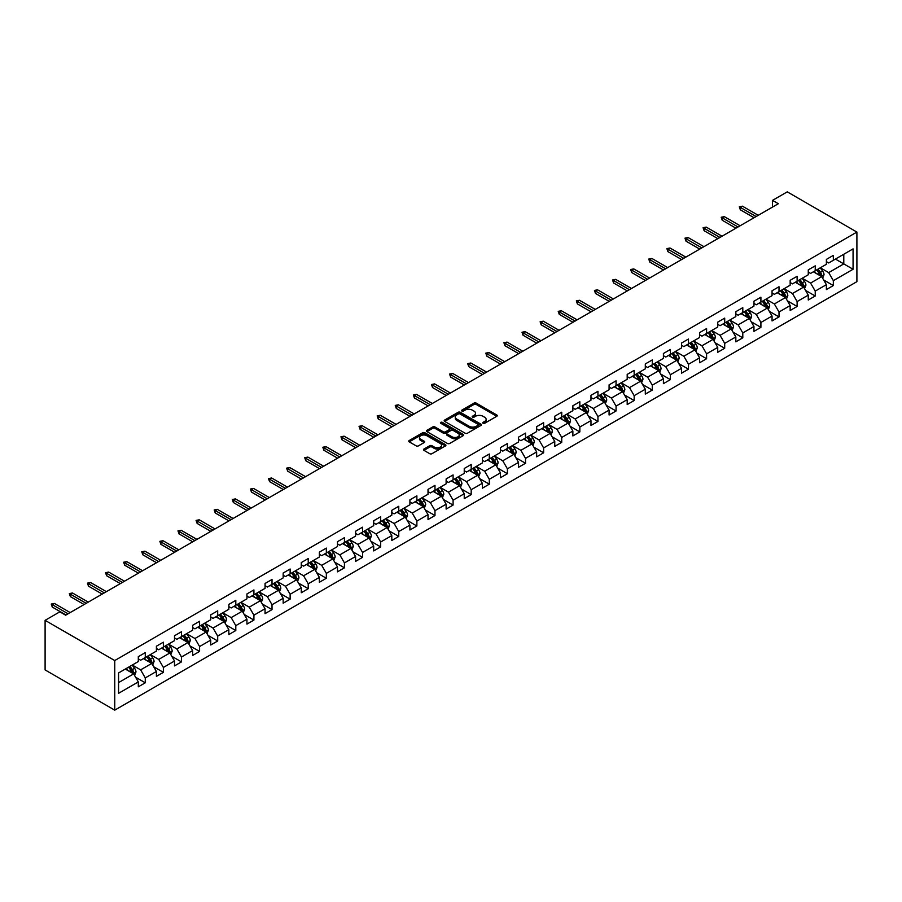 <?xml version="1.0" encoding="UTF-8"?>
<svg xmlns="http://www.w3.org/2000/svg" width="902" height="902" viewBox="0 0 902 902"><rect width="100%" height="100%" fill="white"/><g stroke="black" fill="none" stroke-linecap="round" stroke-linejoin="round"><path stroke-width="1.35" d="M483.066 423.275A1.127 0.654 0 0 0 484.667 423.275L496.765 416.284A1.612 0.936 0 0 0 497.239 415.63A1.612 0.936 0 0 0 496.765 414.976L476.256 403.126A1.612 0.936 0 0 0 473.978 403.126L461.88 410.117A1.127 0.654 0 0 0 463.47 411.041L465.037 410.139A5.153 2.977 0 0 1 472.332 410.139L474.035 411.12A5.153 2.977 0 0 1 475.546 413.229A5.153 2.977 0 0 1 474.035 415.337L472.468 416.239A1.127 0.654 0 0 0 474.069 417.164L475.636 416.25A5.153 2.977 0 0 1 482.931 416.25L484.633 417.243A5.153 2.977 0 0 1 486.144 419.351A5.153 2.977 0 0 1 484.633 421.448L483.066 422.35A1.127 0.654 0 0 0 483.066 423.275L483.066 422.35M423.963 449.049A1.612 0.936 0 0 0 423.489 449.703A1.612 0.936 0 0 0 423.963 450.357L429.724 453.683A1.612 0.936 0 0 0 432.002 453.683L445.441 445.915A1.612 0.936 0 0 0 445.915 445.261A1.612 0.936 0 0 0 445.441 444.607L424.932 432.768A1.612 0.936 0 0 0 422.655 432.768L409.215 440.526A1.612 0.936 0 0 0 408.741 441.179A1.612 0.936 0 0 0 409.215 441.845L416.16 445.859A1.612 0.936 0 0 0 418.438 445.859L424.199 442.532A1.612 0.936 0 0 0 424.662 441.879A1.612 0.936 0 0 0 424.199 441.213L420.749 439.229A4.307 2.492 0 0 1 419.486 437.47A4.307 2.492 0 0 1 422.147 435.17A4.307 2.492 0 0 1 426.838 435.711L440.345 443.502A4.307 2.492 0 0 1 441.608 445.261A4.307 2.492 0 0 1 438.947 447.561A4.307 2.492 0 0 1 434.245 447.02L432.002 445.723A1.612 0.936 0 0 0 429.724 445.723L423.963 449.049L423.963 450.357M856.9 232.073L787.254 191.855L772.518 200.368L778.325 203.717L65.643 615.187L59.836 611.827L45.1 620.339L114.746 660.546L856.9 232.073L856.9 281.661L114.746 710.145L114.746 660.546M465.15 433.219A1.612 0.936 0 0 0 467.428 433.219L480.879 425.462A1.612 0.936 0 0 0 481.352 424.808A1.612 0.936 0 0 0 480.879 424.143L460.37 412.304A1.612 0.936 0 0 0 458.092 412.304L444.641 420.073A1.612 0.936 0 0 0 444.167 420.727A1.612 0.936 0 0 0 444.641 421.381L465.15 433.219M441.168 423.523A1.127 0.654 0 0 1 442.307 423.681L442.307 422.339L463.154 434.381A1.612 0.936 0 0 1 463.628 435.035A1.612 0.936 0 0 1 463.154 435.689L449.715 443.457A1.612 0.936 0 0 1 447.437 443.457L426.928 431.618L432.678 428.315L432.678 426.973L426.928 430.299A1.612 0.936 0 0 0 426.454 430.953A1.612 0.936 0 0 0 426.928 431.618L426.928 430.299M432.678 428.315A1.612 0.936 0 0 1 434.956 428.315L434.956 426.973A1.612 0.936 0 0 0 432.678 426.973M434.956 426.973L443.277 431.776A1.612 0.936 0 0 0 445.554 431.776L449.376 429.577A1.612 0.936 0 0 0 449.85 428.912A1.612 0.936 0 0 0 449.376 428.258L440.717 423.263A1.127 0.654 0 0 1 442.307 422.339M135.582 677.199L145.267 682.803L145.267 677.909L156.407 671.471L156.407 676.365L163.375 672.34L163.375 667.457L174.514 661.019L174.514 665.913L181.482 661.888L181.482 656.994L192.622 650.567L192.622 655.461L199.59 651.436L199.59 646.542L210.73 640.116L210.73 644.998L217.698 640.984L217.698 636.09L228.837 629.652L228.837 634.546L235.805 630.532L235.805 625.638L246.945 619.2L246.945 624.094L253.913 620.069L253.913 615.187L265.053 608.749L265.053 613.642L272.021 609.617L272.021 604.723L283.16 598.297L283.16 603.19L290.128 599.165L290.128 594.271L301.268 587.845L301.268 592.738L308.236 588.713L308.236 583.819L319.376 577.381L319.376 582.275L326.344 578.261L326.344 573.368L337.483 566.93L337.483 571.823L344.451 567.809L344.451 562.916L355.591 556.478L355.591 561.371L362.559 557.346L362.559 552.452L373.699 546.026L373.699 550.919L380.667 546.894L380.667 542.001L391.806 535.574L391.806 540.467L398.763 536.442L398.763 531.549L409.914 525.122L409.914 530.004L416.871 525.99L416.871 521.097L428.022 514.659L428.022 519.552L434.978 515.538L434.978 510.645L446.129 504.207L446.129 509.1L453.086 505.075L453.086 500.193L464.237 493.755L464.237 498.648L471.194 494.623L471.194 489.73L482.344 483.303L482.344 488.196L489.301 484.171L489.301 479.278L500.441 472.851L500.441 477.733L507.409 473.719L507.409 468.826L518.549 462.388L518.549 467.281L525.516 463.267L525.516 458.374L536.656 451.936L536.656 456.829L543.624 452.804L543.624 447.922L554.764 441.484L554.764 446.377L561.732 442.352L561.732 437.459L572.871 431.032L572.871 435.925L579.839 431.9L579.839 427.007L590.979 420.58L590.979 425.473L597.947 421.448L597.947 416.555L609.087 410.117L609.087 415.01L616.055 410.996L616.055 406.103L627.194 399.665L627.194 404.558L634.162 400.544L634.162 395.651L645.302 389.213L645.302 394.106L652.27 390.081L652.27 385.188L663.41 378.761L663.41 383.654L670.378 379.629L670.378 374.736L681.517 368.309L681.517 373.202L688.485 369.177L688.485 364.284L699.625 357.857L699.625 362.739L706.593 358.725L706.593 353.832L717.733 347.394L717.733 352.287L724.701 348.273L724.701 343.38L735.84 336.942L735.84 341.835L742.797 337.81L742.797 332.928L753.948 326.49L753.948 331.384L760.905 327.358L760.905 322.465L772.056 316.038L772.056 320.932L779.012 316.906L779.012 312.013L790.163 305.586L790.163 310.48L797.12 306.454L797.12 301.561L808.271 295.123L808.271 300.016L815.228 296.003L815.228 291.109L826.379 284.671L826.379 289.565L833.335 285.551L833.335 280.657L853.067 269.258L853.067 248.884L843.787 254.251L843.787 263.903L853.067 269.258M145.267 682.803L138.31 686.817L138.31 681.923L118.568 693.322L118.568 672.948L138.31 661.549L138.31 656.667L145.267 652.642L145.267 657.535L156.407 651.097L156.407 646.204L163.375 642.19L163.375 647.084L174.514 640.645L174.514 635.752L181.482 631.738L181.482 636.62L192.622 630.194L192.622 625.3L199.59 621.275L199.59 626.168L210.73 619.742L210.73 614.848L217.698 610.823L217.698 615.716L228.837 609.29L228.837 604.396L235.805 600.371L235.805 605.265L246.945 598.827L246.945 593.933L253.913 589.919L253.913 594.813L265.053 588.375L265.053 583.481L272.021 579.467L272.021 584.361L283.16 577.923L283.16 573.029L290.128 569.004L290.128 573.897L301.268 567.471L301.268 562.577L308.236 558.552L308.236 563.446L319.376 557.019L319.376 552.125L326.344 548.1L326.344 552.994L337.483 546.556L337.483 541.674L344.451 537.648L344.451 542.542L355.591 536.104L355.591 531.21L362.559 527.196L362.559 532.09L373.699 525.652L373.699 520.758L380.667 516.745L380.667 521.627L391.806 515.2L391.806 510.307L398.763 506.281L398.763 511.175L409.914 504.748L409.914 499.855L416.871 495.829L416.871 500.723L428.022 494.285L428.022 489.403L434.978 485.377L434.978 490.271L446.129 483.833L446.129 478.939L453.086 474.926L453.086 479.819L464.237 473.381L464.237 468.488L471.194 464.474L471.194 469.367L482.344 462.929L482.344 458.036L489.301 454.01L489.301 458.904L500.441 452.477L500.441 447.584L507.409 443.558L507.409 448.452L518.549 442.025L518.549 437.132L525.516 433.107L525.516 438L536.656 431.562L536.656 426.669L543.624 422.655L543.624 427.548L554.764 421.11L554.764 416.217L561.732 412.203L561.732 417.096L572.871 410.658L572.871 405.765L579.839 401.751L579.839 406.633L590.979 400.206L590.979 395.313L597.947 391.288L597.947 396.181L609.087 389.754L609.087 384.861L616.055 380.836L616.055 385.729L627.194 379.291L627.194 374.409L634.162 370.384L634.162 375.277L645.302 368.839L645.302 363.946L652.27 359.932L652.27 364.825L663.41 358.387L663.41 353.494L670.378 349.48L670.378 354.362L681.517 347.935L681.517 343.042L688.485 339.017L688.485 343.91L699.625 337.483L699.625 332.59L706.593 328.565L706.593 333.458L717.733 327.031L717.733 322.138L724.701 318.113L724.701 323.006L735.84 316.568L735.84 311.675L742.797 307.661L742.797 312.554L753.948 306.116L753.948 301.223L760.905 297.209L760.905 302.102L772.056 295.664L772.056 290.771L779.012 286.746L779.012 291.639L790.163 285.212L790.163 280.319L797.12 276.294L797.12 281.187L808.271 274.76L808.271 269.867L815.228 265.842L815.228 270.735L826.379 264.297L826.379 259.415L833.335 255.39L833.335 260.283L853.067 248.884M143.407 658.607L151.773 663.432L140.622 669.859L132.267 665.045M138.31 658.877L140.622 660.219L145.267 657.535M140.622 669.859L145.267 677.909M151.773 663.432L156.407 671.471M161.514 648.155L169.88 652.98L158.729 659.407L150.375 654.581M156.407 648.425L158.729 649.756L163.375 647.084M158.729 659.407L163.375 667.457M169.88 652.98L174.514 661.019M179.622 637.703L187.988 642.528L176.837 648.955L168.482 644.129M174.514 637.962L176.837 639.304L181.482 636.62M176.837 648.955L181.482 656.994M187.988 642.528L192.622 650.567M197.73 627.24L206.096 632.065L194.945 638.503L186.59 633.678M192.622 627.51L194.945 628.852L199.59 626.168M194.945 638.503L199.59 646.542M206.096 632.065L210.73 640.116M215.837 616.788L224.192 621.613L213.052 628.051L204.698 623.226M210.73 617.058L213.052 618.4L217.698 615.716M213.052 628.051L217.698 636.09M224.192 621.613L228.837 629.652M233.945 606.336L242.3 611.161L231.16 617.599L222.805 612.774M228.837 606.606L231.16 607.948L235.805 605.265M231.16 617.599L235.805 625.638M242.3 611.161L246.945 619.2M252.053 595.884L260.407 600.709L249.268 607.136L240.913 602.311M246.945 596.154L249.268 597.485L253.913 594.813M249.268 607.136L253.913 615.187M260.407 600.709L265.053 608.749M270.16 585.432L278.515 590.258L267.375 596.684L259.021 591.859M265.053 585.691L267.375 587.033L272.021 584.361M267.375 596.684L272.021 604.723M278.515 590.258L283.16 598.297M288.268 574.969L296.623 579.794L285.483 586.232L277.128 581.407M283.16 575.239L285.483 576.581L290.128 573.897M285.483 586.232L290.128 594.271M296.623 579.794L301.268 587.845M306.376 564.517L314.73 569.342L303.591 575.78L295.236 570.955M301.268 564.787L303.591 566.129L308.236 563.446M303.591 575.78L308.236 583.819M314.73 569.342L319.376 577.381M324.483 554.065L332.838 558.89L321.698 565.328L313.344 560.503M319.376 554.335L321.698 555.677L326.344 552.994M321.698 565.328L326.344 573.368M332.838 558.89L337.483 566.93M342.591 543.613L350.946 548.439L339.806 554.865L331.451 550.04M337.483 543.883L339.806 545.225L344.451 542.542M339.806 554.865L344.451 562.916M350.946 548.439L355.591 556.478M360.699 533.161L369.053 537.987L357.914 544.413L349.559 539.588M355.591 533.42L357.914 534.762L362.559 532.09M357.914 544.413L362.559 552.452M369.053 537.987L373.699 546.026M378.806 522.709L387.161 527.523L376.021 533.961L367.666 529.136M373.699 522.968L376.021 524.31L380.667 521.627M376.021 533.961L380.667 542.001M387.161 527.523L391.806 535.574M396.914 512.246L405.269 517.072L394.129 523.51L385.763 518.684M391.806 512.516L394.129 513.858L398.763 511.175M394.129 523.51L398.763 531.549M405.269 517.072L409.914 525.122M415.021 501.794L423.376 506.62L412.237 513.058L403.87 508.232M409.914 502.064L412.237 503.406L416.871 500.723M412.237 513.058L416.871 521.097M423.376 506.62L428.022 514.659M433.129 491.342L441.484 496.168L430.344 502.594L421.978 497.78M428.022 491.613L430.344 492.954L434.978 490.271M430.344 502.594L434.978 510.645M441.484 496.168L446.129 504.207M451.237 480.89L459.592 485.716L448.452 492.142L440.086 487.317M446.129 481.161L448.452 482.491L453.086 479.819M448.452 492.142L453.086 500.193M459.592 485.716L464.237 493.755M469.344 470.438L477.699 475.264L466.548 481.691L458.193 476.865M464.237 470.697L466.548 472.039L471.194 469.367M466.548 481.691L471.194 489.73M477.699 475.264L482.344 483.303M487.441 459.975L495.807 464.801L484.656 471.239L476.301 466.413M482.344 460.245L484.656 461.587L489.301 458.904M484.656 471.239L489.301 479.278M495.807 464.801L500.441 472.851M505.548 449.523L513.914 454.349L502.764 460.787L494.409 455.961M500.441 449.794L502.764 451.135L507.409 448.452M502.764 460.787L507.409 468.826M513.914 454.349L518.549 462.388M523.656 439.071L532.022 443.897L520.871 450.335L512.516 445.509M518.549 439.342L520.871 440.683L525.516 438M520.871 450.335L525.516 458.374M532.022 443.897L536.656 451.936M541.764 428.619L550.13 433.445L538.979 439.872L530.624 435.046M536.656 428.89L538.979 430.231L543.624 427.548M538.979 439.872L543.624 447.922M550.13 433.445L554.764 441.484M559.871 418.167L568.226 422.993L557.086 429.42L548.732 424.594M554.764 418.427L557.086 419.768L561.732 417.096M557.086 429.42L561.732 437.459M568.226 422.993L572.871 431.032M577.979 407.704L586.334 412.53L575.194 418.968L566.839 414.142M572.871 407.975L575.194 409.316L579.839 406.633M575.194 418.968L579.839 427.007M586.334 412.53L590.979 420.58M596.087 397.252L604.441 402.078L593.302 408.516L584.947 403.69M590.979 397.523L593.302 398.864L597.947 396.181M593.302 408.516L597.947 416.555M604.441 402.078L609.087 410.117M614.194 386.8L622.549 391.626L611.409 398.064L603.055 393.238M609.087 387.071L611.409 388.412L616.055 385.729M611.409 398.064L616.055 406.103M622.549 391.626L627.194 399.665M632.302 376.348L640.657 381.174L629.517 387.601L621.162 382.786M627.194 376.619L629.517 377.961L634.162 375.277M629.517 387.601L634.162 395.651M640.657 381.174L645.302 389.213M650.41 365.896L658.764 370.722L647.625 377.149L639.27 372.323M645.302 366.167L647.625 367.497L652.27 364.825M647.625 377.149L652.27 385.188M658.764 370.722L663.41 378.761M668.517 355.444L676.872 360.27L665.732 366.697L657.378 361.871M663.41 355.704L665.732 357.045L670.378 354.362M665.732 366.697L670.378 374.736M676.872 360.27L681.517 368.309M686.625 344.981L694.98 349.807L683.84 356.245L675.485 351.419M681.517 345.252L683.84 346.593L688.485 343.91M683.84 356.245L688.485 364.284M694.98 349.807L699.625 357.857M704.733 334.529L713.087 339.355L701.948 345.793L693.593 340.967M699.625 334.8L701.948 336.142L706.593 333.458M701.948 345.793L706.593 353.832M713.087 339.355L717.733 347.394M722.84 324.077L731.195 328.903L720.055 335.341L711.701 330.515M717.733 324.348L720.055 325.69L724.701 323.006M720.055 335.341L724.701 343.38M731.195 328.903L735.84 336.942M740.948 313.625L749.303 318.451L738.163 324.878L729.797 320.052M735.84 313.896L738.163 315.226L742.797 312.554M738.163 324.878L742.797 332.928M749.303 318.451L753.948 326.49M759.056 303.173L767.41 307.999L756.271 314.426L747.905 309.6M753.948 303.433L756.271 304.775L760.905 302.102M756.271 314.426L760.905 322.465M767.41 307.999L772.056 316.038M777.163 292.71L785.518 297.536L774.378 303.974L766.012 299.148M772.056 292.981L774.378 294.323L779.012 291.639M774.378 303.974L779.012 312.013M785.518 297.536L790.163 305.586M795.271 282.258L803.626 287.084L792.486 293.522L784.12 288.696M790.163 282.529L792.486 283.871L797.12 281.187M792.486 293.522L797.12 301.561M803.626 287.084L808.271 295.123M813.378 271.806L821.733 276.632L810.582 283.07L802.228 278.244M808.271 272.077L810.582 273.419L815.228 270.735M810.582 283.07L815.228 291.109M821.733 276.632L826.379 284.671M835.421 259.077L843.787 263.903L828.69 272.607L820.335 267.781M826.379 261.625L828.69 262.967L833.335 260.283M828.69 272.607L833.335 280.657M45.1 620.339L45.1 669.927L114.746 710.145M772.518 200.368L772.518 207.077M118.568 682.6L133.665 673.884L125.31 669.058M133.665 673.884L138.31 681.923M823.65 279.947L833.335 285.551M805.542 290.399L815.228 296.003M787.435 300.862L797.12 306.454M769.327 311.314L779.012 316.906M751.219 321.766L760.905 327.358M733.112 332.218L742.797 337.81M715.004 342.67L724.701 348.273M696.896 353.133L706.593 358.725M678.789 363.585L688.485 369.177M660.681 374.037L670.378 379.629M642.574 384.489L652.27 390.081M624.466 394.941L634.162 400.544M606.358 405.393L616.055 410.996M588.251 415.856L597.947 421.448M570.143 426.308L579.839 431.9M552.035 436.76L561.732 442.352M533.928 447.212L543.624 452.804M515.831 457.664L525.516 463.267M497.724 468.127L507.409 473.719M479.616 478.579L489.301 484.171M461.508 489.031L471.194 494.623M443.401 499.482L453.086 505.075M425.293 509.934L434.978 515.538M407.185 520.398L416.871 525.99M389.078 530.85L398.763 536.442M370.97 541.301L380.667 546.894M352.862 551.753L362.559 557.346M334.755 562.205L344.451 567.809M316.647 572.657L326.344 578.261M298.539 583.12L308.236 588.713M280.432 593.572L290.128 599.165M262.324 604.024L272.021 609.617M244.216 614.476L253.913 620.069M226.109 624.928L235.805 630.532M208.001 635.391L217.698 640.984M189.894 645.843L199.59 651.436M171.786 656.295L181.482 661.888M153.69 666.747L163.375 672.34M483.517 423.433L484.633 422.79A5.153 2.977 0 0 0 486.144 420.682L486.144 419.351M475.546 413.229L475.546 414.57A5.153 2.977 0 0 1 474.035 416.679L472.919 417.322M496.743 416.296L476.256 404.468A1.612 0.936 0 0 0 473.978 404.468L462.331 411.199M480.879 424.143L480.879 425.462L460.37 413.646A1.612 0.936 0 0 0 458.092 413.646L444.663 421.392M478.026 425.27A1.127 0.654 0 0 0 478.026 424.346L460.02 413.95A1.127 0.654 0 0 0 458.43 413.95L456.784 414.909A5.153 2.977 0 0 0 455.273 417.006A5.153 2.977 0 0 0 456.784 419.114L469.085 426.218A5.153 2.977 0 0 0 476.38 426.218L478.026 425.27L478.026 426.601A1.127 0.654 0 0 0 478.353 426.15L478.353 424.808M455.273 417.006L455.273 418.348A5.153 2.977 0 0 0 456.784 420.456L456.784 419.114M478.026 426.601L476.38 427.559A5.153 2.977 0 0 1 469.085 427.559L456.784 420.456M434.956 428.315L443.277 433.118A1.612 0.936 0 0 0 445.554 433.118L449.376 430.919A1.612 0.936 0 0 0 449.85 430.254L449.85 428.912M442.307 423.681L463.132 435.7M451.913 436.76A4.307 2.492 0 0 0 456.604 437.301A4.307 2.492 0 0 0 459.265 435.001A4.307 2.492 0 0 0 458.002 433.242L453.244 430.491A1.612 0.936 0 0 0 450.966 430.491L447.155 432.701A1.612 0.936 0 0 0 446.682 433.355A1.612 0.936 0 0 0 447.155 434.009L451.913 436.76L451.913 438.101A4.307 2.492 0 0 0 456.604 438.643A4.307 2.492 0 0 0 459.265 436.342L459.265 435.001M446.682 433.355L446.682 434.696A1.612 0.936 0 0 0 447.155 435.35L447.155 434.009M451.913 438.101L447.155 435.35M441.608 445.261L441.608 446.603A4.307 2.492 0 0 1 438.947 448.903A4.307 2.492 0 0 1 434.245 448.362L432.002 447.065A1.612 0.936 0 0 0 429.724 447.065L423.985 450.369M419.486 437.47L419.486 438.812A4.307 2.492 0 0 0 420.749 440.571L420.749 439.229M424.177 442.544L420.749 440.571M445.441 444.607L445.441 445.915L424.932 434.11A1.612 0.936 0 0 0 422.655 434.11L409.237 441.856L409.215 440.526M822.647 278.222L824.033 274.738A4.352 2.514 -120 0 0 822.635 271.04L820.245 267.838M816.073 273.362L814.438 271.186M816.648 269.912L819.039 273.114A4.352 2.514 60 0 1 820.29 275.73L821.677 274.93A4.352 2.514 -120 0 0 820.437 272.314L818.035 269.112M816.953 269.743L819.602 273.295A2.221 1.274 60 0 1 820.008 273.96L821.677 274.93M756.147 216.525L740.339 207.392L740.339 209.805L739.302 206.795L740.339 207.392L742.436 206.186L758.244 215.319M740.339 209.805L754.061 217.732M739.302 206.795L742.436 206.186M804.539 288.674L805.926 285.201A4.352 2.514 -120 0 0 804.528 281.492L802.137 278.29M797.966 283.814L796.331 281.649M798.541 280.375L800.931 283.566A4.352 2.514 60 0 1 802.182 286.182L803.569 285.382A4.352 2.514 -120 0 0 802.329 282.766L799.927 279.564M798.845 280.195L801.495 283.747A2.221 1.274 60 0 1 801.901 284.423L803.569 285.382M786.431 299.126L787.818 295.653A4.352 2.514 -120 0 0 786.431 291.944L784.03 288.753M779.858 294.266L778.223 292.101M780.433 290.827L782.823 294.018A4.352 2.514 60 0 1 784.075 296.645L785.462 295.833A4.352 2.514 -120 0 0 784.221 293.218L781.82 290.027M780.737 290.647L783.398 294.199A2.221 1.274 60 0 1 783.793 294.875L785.462 295.833M738.039 226.977L722.231 217.844L722.231 220.257L721.194 217.247L722.231 217.844L724.329 216.638L740.136 225.771M722.231 220.257L735.953 228.183M721.194 217.247L724.329 216.638M719.931 237.429L704.124 228.307L704.124 230.72L703.086 227.699L704.124 228.307L706.221 227.101L722.028 236.223M704.124 230.72L717.845 238.635M703.086 227.699L706.221 227.101M768.324 309.578L769.71 306.105A4.352 2.514 -120 0 0 768.324 302.395L765.922 299.205M761.75 304.729L760.115 302.553M762.325 301.279L764.716 304.481A4.352 2.514 60 0 1 765.967 307.097L767.354 306.285A4.352 2.514 -120 0 0 766.114 303.67L763.723 300.479M762.63 301.11L765.291 304.65A2.221 1.274 60 0 1 765.685 305.327L767.354 306.285M750.216 320.041L751.603 316.557A4.352 2.514 -120 0 0 750.216 312.859L747.814 309.657M743.643 315.181L742.008 313.005M744.218 311.731L746.619 314.933A4.352 2.514 60 0 1 747.859 317.549L749.246 316.749A4.352 2.514 -120 0 0 748.006 314.133L745.616 310.931M744.522 311.562L747.183 315.102A2.221 1.274 60 0 1 747.578 315.779L749.246 316.749M732.108 330.493L733.495 327.009A4.352 2.514 -120 0 0 732.108 323.311L729.707 320.109M725.535 325.633L723.9 323.457M726.11 322.183L728.512 325.385A4.352 2.514 60 0 1 729.752 328.001L731.15 327.2A4.352 2.514 -120 0 0 729.898 324.585L727.508 321.383M726.414 322.014L729.075 325.566A2.221 1.274 60 0 1 729.47 326.231L731.15 327.2M701.824 247.881L686.016 238.759L686.016 241.172L684.979 238.151L686.016 238.759L688.113 237.553L703.921 246.674M686.016 241.172L699.738 249.087M684.979 238.151L688.113 237.553M683.727 258.333L667.908 249.211L667.908 251.624L666.871 248.602L667.908 249.211L670.006 248.005L685.813 257.126M667.908 251.624L681.63 259.539M666.871 248.602L670.006 248.005M665.62 268.796L649.801 259.663L649.801 262.076L648.763 259.066L649.801 259.663L651.898 258.457L667.706 267.59M649.801 262.076L663.522 270.002M648.763 259.066L651.898 258.457M714.001 340.945L715.387 337.472A4.352 2.514 -120 0 0 714.001 333.763L711.599 330.56M707.427 336.085L705.804 333.92M708.002 332.646L710.404 335.837A4.352 2.514 60 0 1 711.644 338.453L713.042 337.652A4.352 2.514 -120 0 0 711.791 335.037L709.4 331.835M708.307 332.466L710.968 336.018A2.221 1.274 60 0 1 711.362 336.683L713.042 337.652M647.512 279.248L631.704 270.115L631.704 272.528L630.656 269.518L631.704 270.115L633.79 268.909L649.598 278.041M631.704 272.528L645.415 280.454M630.656 269.518L633.79 268.909M695.893 351.397L697.28 347.924A4.352 2.514 -120 0 0 695.893 344.214L693.491 341.024M689.32 346.537L687.696 344.372M689.895 343.098L692.296 346.289A4.352 2.514 60 0 1 693.537 348.905L694.935 348.104A4.352 2.514 -120 0 0 693.683 345.489L691.293 342.286M690.199 342.918L692.86 346.469A2.221 1.274 60 0 1 693.255 347.146L694.935 348.104M629.404 289.7L613.597 280.567L613.597 282.98L612.548 279.97L613.597 280.567L615.683 279.361L631.49 288.493M613.597 282.98L627.307 290.906M612.548 279.97L615.683 279.361M677.797 361.849L679.172 358.376A4.352 2.514 -120 0 0 677.785 354.666L675.384 351.476M671.212 357L669.588 354.824M671.787 353.55L674.189 356.752A4.352 2.514 60 0 1 675.429 359.368L676.827 358.556A4.352 2.514 -120 0 0 675.575 355.94L673.185 352.75M672.091 353.37L674.752 356.921A2.221 1.274 60 0 1 675.158 357.598L676.827 358.556M611.297 300.152L595.489 291.03L595.489 293.443L594.441 290.421L595.489 291.03L597.575 289.824L613.383 298.945M595.489 293.443L609.2 301.358M594.441 290.421L597.575 289.824M659.689 372.312L661.065 368.828A4.352 2.514 -120 0 0 659.678 365.13L657.276 361.928M653.104 367.452L651.481 365.276M653.679 364.002L656.081 367.204A4.352 2.514 60 0 1 657.321 369.82L658.719 369.019A4.352 2.514 -120 0 0 657.468 366.392L655.077 363.202M653.984 363.833L656.645 367.373A2.221 1.274 60 0 1 657.051 368.05L658.719 369.019M593.189 310.604L577.381 301.482L577.381 303.895L576.333 300.873L577.381 301.482L579.467 300.276L595.275 309.397M577.381 303.895L591.092 311.81M576.333 300.873L579.467 300.276M641.581 382.764L642.957 379.28A4.352 2.514 -120 0 0 641.57 375.582L639.168 372.379M634.997 377.904L633.373 375.728M635.572 374.454L637.973 377.656A4.352 2.514 60 0 1 639.214 380.272L640.612 379.471A4.352 2.514 -120 0 0 639.36 376.856L636.97 373.653M635.876 374.285L638.537 377.825A2.221 1.274 60 0 1 638.943 378.502L640.612 379.471M575.081 321.067L559.274 311.934L559.274 314.347L558.225 311.337L559.274 311.934L561.36 310.728L577.167 319.86M559.274 314.347L572.995 322.273M558.225 311.337L561.36 310.728M623.474 393.216L624.849 389.732A4.352 2.514 -120 0 0 623.462 386.033L621.072 382.831M616.889 388.356L615.265 386.18M617.464 384.917L619.866 388.108A4.352 2.514 60 0 1 621.106 390.724L622.504 389.923A4.352 2.514 -120 0 0 621.252 387.308L618.862 384.105M617.769 384.737L620.429 388.288A2.221 1.274 60 0 1 620.835 388.954L622.504 389.923M556.974 331.519L541.166 322.386L541.166 324.799L540.118 321.788L541.166 322.386L543.252 321.18L559.06 330.312M541.166 324.799L554.888 332.725M540.118 321.788L543.252 321.18M605.366 403.668L606.742 400.195A4.352 2.514 -120 0 0 605.355 396.485L602.964 393.283M598.781 398.808L597.158 396.643M599.356 395.369L601.758 398.56A4.352 2.514 60 0 1 602.998 401.176L604.396 400.375A4.352 2.514 -120 0 0 603.145 397.759L600.755 394.557M599.661 395.189L602.322 398.74A2.221 1.274 60 0 1 602.728 399.417L604.396 400.375M538.866 341.971L523.059 332.838L523.059 335.251L522.01 332.24L523.059 332.838L525.144 331.632L540.952 340.764M523.059 335.251L536.78 343.177M522.01 332.24L525.144 331.632M587.258 414.119L588.634 410.647A4.352 2.514 -120 0 0 587.247 406.937L584.857 403.746M580.674 409.26L579.05 407.095M581.249 405.821L583.65 409.023A4.352 2.514 60 0 1 584.891 411.639L586.289 410.827A4.352 2.514 -120 0 0 585.048 408.211L582.647 405.021M581.553 405.641L584.214 409.192A2.221 1.274 60 0 1 584.62 409.869L586.289 410.827M520.758 352.423L504.951 343.301L504.951 345.714L503.902 342.692L504.951 343.301L507.037 342.095L522.844 351.216M504.951 345.714L518.673 353.629M503.902 342.692L507.037 342.095M569.151 424.571L570.526 421.099A4.352 2.514 -120 0 0 569.139 417.389L566.749 414.198M562.566 419.723L560.943 417.547M563.152 416.273L565.543 419.475A4.352 2.514 60 0 1 566.783 422.091L568.181 421.279A4.352 2.514 -120 0 0 566.941 418.663L564.539 415.472M563.446 416.104L566.106 419.644A2.221 1.274 60 0 1 566.512 420.321L568.181 421.279M502.651 362.875L486.843 353.753L486.843 356.166L485.795 353.144L486.843 353.753L488.929 352.547L504.737 361.668M486.843 356.166L500.565 364.081M485.795 353.144L488.929 352.547M551.043 435.035L552.419 431.551A4.352 2.514 -120 0 0 551.032 427.852L548.641 424.65M544.458 430.175L542.835 427.999M545.045 426.725L547.435 429.927A4.352 2.514 60 0 1 548.687 432.543L550.073 431.742A4.352 2.514 -120 0 0 548.833 429.127L546.432 425.924M545.338 426.556L547.999 430.096A2.221 1.274 60 0 1 548.405 430.773L550.073 431.742M484.543 373.327L468.736 364.205L468.736 366.618L467.687 363.596L468.736 364.205L470.821 362.999L486.629 372.12M468.736 366.618L482.457 374.533M467.687 363.596L470.821 362.999M532.935 445.487L534.311 442.003A4.352 2.514 -120 0 0 532.924 438.304L530.534 435.102M526.351 440.627L524.727 438.451M526.937 437.177L529.327 440.379A4.352 2.514 60 0 1 530.579 442.995L531.966 442.194A4.352 2.514 -120 0 0 530.726 439.578L528.324 436.376M527.242 437.008L529.891 440.559A2.221 1.274 60 0 1 530.297 441.225L531.966 442.194M466.435 383.79L450.628 374.657L450.628 377.07L449.579 374.059L450.628 374.657L452.714 373.451L468.521 382.583M450.628 377.07L464.35 384.996M449.579 374.059L452.714 373.451M514.828 455.938L516.203 452.466A4.352 2.514 -120 0 0 514.817 448.756L512.426 445.554M508.243 451.079L506.62 448.914M508.829 447.64L511.22 450.831A4.352 2.514 60 0 1 512.471 453.447L513.858 452.646A4.352 2.514 -120 0 0 512.618 450.03L510.216 446.828M509.134 447.46L511.784 451.011A2.221 1.274 60 0 1 512.189 451.676L513.858 452.646M448.328 394.242L432.52 385.109L432.52 387.522L431.472 384.511L432.52 385.109L434.606 383.902L450.425 393.035M432.52 387.522L446.242 395.448M431.472 384.511L434.606 383.902M496.72 466.39L498.096 462.918A4.352 2.514 -120 0 0 496.709 459.208L494.319 456.017M490.136 461.531L488.512 459.366M490.722 458.092L493.112 461.283A4.352 2.514 60 0 1 494.364 463.91L495.75 463.098A4.352 2.514 -120 0 0 494.51 460.482L492.109 457.291M491.026 457.912L493.676 461.463A2.221 1.274 60 0 1 494.082 462.14L495.75 463.098M430.22 404.694L414.413 395.572L414.413 397.974L413.375 394.963L414.413 395.572L416.498 394.366L432.317 403.487M414.413 397.974L428.134 405.9M413.375 394.963L416.498 394.366M478.612 476.842L479.999 473.37A4.352 2.514 -120 0 0 478.601 469.66L476.211 466.469M472.039 471.994L470.404 469.818M472.614 468.544L475.004 471.746A4.352 2.514 60 0 1 476.256 474.362L477.643 473.55A4.352 2.514 -120 0 0 476.403 470.934L474.001 467.743M472.919 468.363L475.568 471.915A2.221 1.274 60 0 1 475.974 472.592L477.643 473.55M412.113 415.145L396.305 406.024L396.305 408.437L395.268 405.415L396.305 406.024L398.402 404.818L414.21 413.939M396.305 408.437L410.027 416.352M395.268 405.415L398.402 404.818M460.505 487.305L461.892 483.822A4.352 2.514 -120 0 0 460.494 480.123L458.103 476.921M453.932 482.446L452.297 480.27M454.507 478.996L456.897 482.198A4.352 2.514 60 0 1 458.148 484.814L459.535 484.013A4.352 2.514 -120 0 0 458.295 481.397L455.893 478.195M454.811 478.827L457.461 482.367A2.221 1.274 60 0 1 457.866 483.044L459.535 484.013M394.005 425.597L378.197 416.476L378.197 418.889L377.16 415.867L378.197 416.476L380.294 415.27L396.102 424.391M378.197 418.889L391.919 426.804M377.16 415.867L380.294 415.27M442.397 497.757L443.784 494.273A4.352 2.514 -120 0 0 442.397 490.575L439.996 487.373M435.824 492.898L434.189 490.722M436.399 489.448L438.789 492.65A4.352 2.514 60 0 1 440.041 495.266L441.428 494.465A4.352 2.514 -120 0 0 440.187 491.849L437.786 488.647M436.703 489.279L439.364 492.83A2.221 1.274 60 0 1 439.759 493.495L441.428 494.465M375.897 436.061L360.09 426.928L360.09 429.341L359.052 426.33L360.09 426.928L362.187 425.721L377.994 434.854M360.09 429.341L373.811 437.267M359.052 426.33L362.187 425.721M424.29 508.209L425.676 504.725A4.352 2.514 -120 0 0 424.29 501.027L421.888 497.825M417.716 503.35L416.081 501.174M418.291 499.911L420.682 503.102A4.352 2.514 60 0 1 421.933 505.718L423.32 504.917A4.352 2.514 -120 0 0 422.08 502.301L419.678 499.099M418.596 499.731L421.257 503.282A2.221 1.274 60 0 1 421.651 503.947L423.32 504.917M357.79 446.513L341.982 437.38L341.982 439.793L340.945 436.782L341.982 437.38L344.079 436.173L359.887 445.306M341.982 439.793L355.704 447.719M340.945 436.782L344.079 436.173M406.182 518.661L407.569 515.189A4.352 2.514 -120 0 0 406.182 511.479L403.78 508.288M399.609 513.802L397.974 511.637M400.184 510.363L402.574 513.554A4.352 2.514 60 0 1 403.825 516.169L405.212 515.369A4.352 2.514 -120 0 0 403.972 512.753L401.582 509.551M400.488 510.182L403.149 513.734A2.221 1.274 60 0 1 403.544 514.411L405.212 515.369M339.693 456.964L323.874 447.832L323.874 450.245L322.837 447.234L323.874 447.832L325.972 446.625L341.779 455.758M323.874 450.245L337.596 458.171M322.837 447.234L325.972 446.625M388.074 529.113L389.461 525.64A4.352 2.514 -120 0 0 388.074 521.931L385.673 518.74M381.501 524.265L379.866 522.089M382.076 520.815L384.477 524.017A4.352 2.514 60 0 1 385.718 526.633L387.116 525.821A4.352 2.514 -120 0 0 385.864 523.205L383.474 520.014M382.38 520.634L385.041 524.186A2.221 1.274 60 0 1 385.436 524.863L387.116 525.821M321.586 467.416L305.767 458.295L305.767 460.708L304.729 457.686L305.767 458.295L307.864 457.088L323.671 466.21M305.767 460.708L319.488 468.623M304.729 457.686L307.864 457.088M369.967 539.576L371.353 536.092A4.352 2.514 -120 0 0 369.967 532.394L367.565 529.192M363.393 534.717L361.77 532.541M363.968 531.267L366.37 534.469A4.352 2.514 60 0 1 367.61 537.085L369.008 536.273A4.352 2.514 -120 0 0 367.757 533.657L365.366 530.466M364.273 531.098L366.934 534.638A2.221 1.274 60 0 1 367.328 535.314L369.008 536.273M303.478 477.868L287.67 468.747L287.67 471.16L286.622 468.138L287.67 468.747L289.756 467.54L305.564 476.662M287.67 471.16L301.381 479.075M286.622 468.138L289.756 467.54M351.859 550.028L353.246 546.544A4.352 2.514 -120 0 0 351.859 542.846L349.457 539.644M345.286 545.169L343.662 542.993M345.861 541.719L348.262 544.921A4.352 2.514 60 0 1 349.502 547.537L350.901 546.736A4.352 2.514 -120 0 0 349.649 544.12L347.259 540.918M346.165 541.55L348.826 545.09A2.221 1.274 60 0 1 349.221 545.766L350.901 546.736M285.37 488.332L269.563 479.199L269.563 481.612L268.514 478.601L269.563 479.199L271.649 477.992L287.456 487.125M269.563 481.612L283.273 489.527M268.514 478.601L271.649 477.992M333.751 560.48L335.138 556.996A4.352 2.514 -120 0 0 333.751 553.298L331.35 550.096M327.178 555.621L325.554 553.445M327.753 552.171L330.155 555.373A4.352 2.514 60 0 1 331.395 557.988L332.793 557.188A4.352 2.514 -120 0 0 331.541 554.572L329.151 551.37M328.057 552.001L330.718 555.553A2.221 1.274 60 0 1 331.124 556.218L332.793 557.188M267.263 498.783L251.455 489.651L251.455 492.064L250.406 489.053L251.455 489.651L253.541 488.444L269.348 497.577M251.455 492.064L265.165 499.99M250.406 489.053L253.541 488.444M315.655 570.932L317.03 567.459A4.352 2.514 -120 0 0 315.644 563.75L313.242 560.548M309.07 566.073L307.447 563.908M309.645 562.634L312.047 565.825A4.352 2.514 60 0 1 313.287 568.44L314.685 567.64A4.352 2.514 -120 0 0 313.434 565.024L311.043 561.822M309.95 562.453L312.611 566.005A2.221 1.274 60 0 1 313.017 566.682L314.685 567.64M249.155 509.235L233.347 500.103L233.347 502.515L232.299 499.505L233.347 500.103L235.433 498.896L251.241 508.029M233.347 502.515L247.058 510.442M232.299 499.505L235.433 498.896M297.547 581.384L298.923 577.911A4.352 2.514 -120 0 0 297.536 574.202L295.134 571.011M290.963 576.525L289.339 574.36M291.538 573.086L293.939 576.288A4.352 2.514 60 0 1 295.18 578.904L296.578 578.092A4.352 2.514 -120 0 0 295.326 575.476L292.936 572.285M291.842 572.905L294.503 576.457A2.221 1.274 60 0 1 294.909 577.133L296.578 578.092M231.047 519.687L215.24 510.566L215.24 512.979L214.191 509.957L215.24 510.566L217.326 509.359L233.133 518.481M215.24 512.979L228.961 520.894M214.191 509.957L217.326 509.359M279.44 591.836L280.815 588.363A4.352 2.514 -120 0 0 279.428 584.654L277.038 581.463M272.855 586.988L271.231 584.812M273.43 583.538L275.832 586.74A4.352 2.514 60 0 1 277.072 589.356L278.47 588.544A4.352 2.514 -120 0 0 277.218 585.928L274.828 582.737M273.734 583.368L276.395 586.909A2.221 1.274 60 0 1 276.801 587.585L278.47 588.544M212.94 530.139L197.132 521.018L197.132 523.431L196.084 520.409L197.132 521.018L199.218 519.811L215.026 528.933M197.132 523.431L210.854 531.346M196.084 520.409L199.218 519.811M261.332 602.299L262.707 598.815A4.352 2.514 -120 0 0 261.321 595.117L258.93 591.915M254.747 597.44L253.124 595.264M255.322 593.99L257.724 597.192A4.352 2.514 60 0 1 258.964 599.807L260.362 599.007A4.352 2.514 -120 0 0 259.111 596.391L256.72 593.189M255.627 593.82L258.288 597.361A2.221 1.274 60 0 1 258.694 598.037L260.362 599.007M194.832 540.591L179.024 531.47L179.024 533.883L177.976 530.861L179.024 531.47L181.11 530.263L196.918 539.385M179.024 533.883L192.746 541.798M177.976 530.861L181.11 530.263M243.224 612.751L244.6 609.267A4.352 2.514 -120 0 0 243.213 605.569L240.823 602.367M236.64 607.892L235.016 605.716M237.215 604.441L239.616 607.644A4.352 2.514 60 0 1 240.857 610.259L242.255 609.459A4.352 2.514 -120 0 0 241.003 606.843L238.613 603.641M237.519 604.272L240.18 607.824A2.221 1.274 60 0 1 240.586 608.489L242.255 609.459M176.724 551.054L160.917 541.922L160.917 544.334L159.868 541.324L160.917 541.922L163.003 540.715L178.81 549.848M160.917 544.334L174.638 552.261M159.868 541.324L163.003 540.715M225.117 623.203L226.492 619.73A4.352 2.514 -120 0 0 225.105 616.021L222.715 612.819M218.532 618.344L216.908 616.179M219.118 614.905L221.509 618.096A4.352 2.514 60 0 1 222.749 620.711L224.147 619.911A4.352 2.514 -120 0 0 222.907 617.295L220.505 614.093M219.411 614.724L222.072 618.276A2.221 1.274 60 0 1 222.478 618.941L224.147 619.911M158.617 561.506L142.809 552.374L142.809 554.786L141.761 551.776L142.809 552.374L144.895 551.167L160.703 560.3M142.809 554.786L156.531 562.713M141.761 551.776L144.895 551.167M207.009 633.655L208.385 630.182A4.352 2.514 -120 0 0 206.998 626.473L204.607 623.282M200.424 628.795L198.801 626.631M201.011 625.357L203.401 628.547A4.352 2.514 60 0 1 204.641 631.163L206.039 630.363A4.352 2.514 -120 0 0 204.799 627.747L202.398 624.545M201.304 625.176L203.965 628.728A2.221 1.274 60 0 1 204.371 629.404L206.039 630.363M140.509 571.958L124.701 562.825L124.701 565.238L123.653 562.228L124.701 562.825L126.787 561.63L142.595 570.752M124.701 565.238L138.423 573.165M123.653 562.228L126.787 561.63M188.901 644.107L190.277 640.634A4.352 2.514 -120 0 0 188.89 636.925L186.5 633.734M182.317 639.259L180.693 637.083M182.903 635.809L185.293 639.011A4.352 2.514 60 0 1 186.545 641.626L187.932 640.815A4.352 2.514 -120 0 0 186.691 638.199L184.29 635.008M183.207 635.628L185.857 639.18A2.221 1.274 60 0 1 186.263 639.856L187.932 640.815M122.401 582.41L106.594 573.289L106.594 575.702L105.545 572.68L106.594 573.289L108.68 572.082L124.487 581.204M106.594 575.702L120.316 583.617M105.545 572.68L108.68 572.082M170.794 654.57L172.169 651.086A4.352 2.514 -120 0 0 170.782 647.388L168.392 644.186M164.209 649.711L162.585 647.535M164.795 646.26L167.186 649.463A4.352 2.514 60 0 1 168.437 652.078L169.824 651.278A4.352 2.514 -120 0 0 168.584 648.651L166.182 645.46M165.1 646.091L167.749 649.632A2.221 1.274 60 0 1 168.155 650.308L169.824 651.278M104.294 592.862L88.486 583.741L88.486 586.153L87.438 583.132L88.486 583.741L90.572 582.534L106.391 591.656M88.486 586.153L102.208 594.068M87.438 583.132L90.572 582.534M152.686 665.022L154.062 661.538A4.352 2.514 -120 0 0 152.675 657.84L150.284 654.638M146.101 660.163L144.478 657.986M146.688 656.712L149.078 659.914A4.352 2.514 60 0 1 150.33 662.53L151.716 661.73A4.352 2.514 -120 0 0 150.476 659.114L148.075 655.912M146.992 656.543L149.642 660.084A2.221 1.274 60 0 1 150.048 660.76L151.716 661.73M86.186 603.325L70.379 594.192L70.379 596.605L69.33 593.595L70.379 594.192L72.464 592.986L88.283 602.119M70.379 596.605L84.1 604.532M69.33 593.595L72.464 592.986M134.578 675.474L135.965 671.99A4.352 2.514 -120 0 0 134.567 668.292L132.177 665.09M128.005 670.614L126.37 668.438M128.58 667.176L130.97 670.366A4.352 2.514 60 0 1 132.222 672.982L133.609 672.182A4.352 2.514 -120 0 0 132.369 669.566L129.967 666.364M128.885 666.995L131.534 670.547A2.221 1.274 60 0 1 131.94 671.212L133.609 672.182M68.078 613.777L52.271 604.644L52.271 607.057L51.234 604.047L52.271 604.644L54.368 603.438L70.176 612.571M52.271 607.057L65.993 614.984M51.234 604.047L54.368 603.438M484.633 422.79L484.633 421.448M472.468 417.164L472.468 416.239M474.035 416.679L474.035 415.337M461.88 411.041L461.88 410.117M473.978 404.468L473.978 403.126M476.256 404.468L476.256 403.126M496.765 416.284L496.765 414.976M444.641 421.381L444.641 420.073M458.092 413.646L458.092 412.304M460.37 413.646L460.37 412.304M469.085 427.559L469.085 426.218M476.38 427.559L476.38 426.218M443.277 433.118L443.277 431.776M445.554 433.118L445.554 431.776M449.376 430.919L449.376 429.577M463.154 435.689L463.154 434.381M429.724 447.065L429.724 445.723M432.002 447.065L432.002 445.723M434.245 448.362L434.245 447.02M424.199 442.532L424.199 441.213M422.655 434.11L422.655 432.768M424.932 434.11L424.932 432.768M821.305 276.384L824 274.828M820.437 272.314L822.635 271.04M817.336 274.095L819.039 273.114M803.197 286.836L805.892 285.28M802.329 282.766L804.528 281.492M799.228 284.547L800.931 283.566M785.09 297.288L787.784 295.732M784.221 293.218L786.431 291.944M781.132 295.01L782.823 294.018M766.982 307.751L769.677 306.184M766.114 303.67L768.324 302.395M763.024 305.462L764.716 304.481M748.874 318.203L751.569 316.647M748.006 314.133L750.216 312.859M744.917 315.914L746.619 314.933M730.767 328.655L733.461 327.099M729.898 324.585L732.108 323.311M726.809 326.366L728.512 325.385M712.659 339.107L715.354 337.551M711.791 335.037L714.001 333.763M708.701 336.818L710.404 335.837M694.551 349.559L697.246 348.003M693.683 345.489L695.893 344.214M690.594 347.281L692.296 346.289M676.444 360.022L679.138 358.455M675.575 355.94L677.785 354.666M672.486 357.733L674.189 356.752M658.336 370.474L661.031 368.918M657.468 366.392L659.678 365.13M654.378 368.185L656.081 367.204M640.228 380.926L642.934 379.37M639.36 376.856L641.57 375.582M636.271 378.637L637.973 377.656M622.121 391.378L624.827 389.822M621.252 387.308L623.462 386.033M618.163 389.089L619.866 388.108M604.013 401.83L606.719 400.274M603.145 397.759L605.355 396.485M600.056 399.541L601.758 398.56M585.905 412.282L588.611 410.726M585.048 408.211L587.247 406.937M581.948 410.004L583.65 409.023M567.798 422.745L570.504 421.178M566.941 418.663L569.139 417.389M563.84 420.456L565.543 419.475M549.69 433.197L552.396 431.641M548.833 429.127L551.032 427.852M545.733 430.908L547.435 429.927M531.594 443.649L534.288 442.093M530.726 439.578L532.924 438.304M527.625 441.36L529.327 440.379M513.486 454.101L516.181 452.545M512.618 450.03L514.817 448.756M509.517 451.812L511.22 450.831M495.378 464.553L498.073 462.997M494.51 460.482L496.709 459.208M491.41 462.275L493.112 461.283M477.271 475.016L479.965 473.449M476.403 470.934L478.601 469.66M473.302 472.727L475.004 471.746M459.163 485.468L461.858 483.912M458.295 481.397L460.494 480.123M455.194 483.179L456.897 482.198M441.055 495.92L443.75 494.364M440.187 491.849L442.397 490.575M437.098 493.631L438.789 492.65M422.948 506.372L425.643 504.816M422.08 502.301L424.29 501.027M418.99 504.083L420.682 503.102M404.84 516.823L407.535 515.267M403.972 512.753L406.182 511.479M400.883 514.546L402.574 513.554M386.732 527.275L389.427 525.719M385.864 523.205L388.074 521.931M382.775 524.998L384.477 524.017M368.625 537.739L371.32 536.171M367.757 533.657L369.967 532.394M364.667 535.45L366.37 534.469M350.517 548.19L353.212 546.635M349.649 544.12L351.859 542.846M346.56 545.902L348.262 544.921M332.41 558.642L335.104 557.086M331.541 554.572L333.751 553.298M328.452 556.354L330.155 555.373M314.302 569.094L316.997 567.538M313.434 565.024L315.644 563.75M310.344 566.806L312.047 565.825M296.194 579.546L298.9 577.99M295.326 575.476L297.536 574.202M292.237 577.269L293.939 576.288M278.087 590.009L280.793 588.442M277.218 585.928L279.428 584.654M274.129 587.721L275.832 586.74M259.979 600.461L262.685 598.905M259.111 596.391L261.321 595.117M256.021 598.173L257.724 597.192M241.871 610.913L244.577 609.357M241.003 606.843L243.213 605.569M237.914 608.624L239.616 607.644M223.764 621.365L226.47 619.809M222.907 617.295L225.105 616.021M219.806 619.076L221.509 618.096M205.656 631.817L208.362 630.261M204.799 627.747L206.998 626.473M201.698 629.54L203.401 628.547M187.548 642.28L190.254 640.713M186.691 638.199L188.89 636.925M183.591 639.992L185.293 639.011M169.452 652.732L172.147 651.176M168.584 648.651L170.782 647.388M165.483 650.443L167.186 649.463M151.344 663.184L154.039 661.628M150.476 659.114L152.675 657.84M147.376 660.895L149.078 659.914M133.237 673.636L135.931 672.08M132.369 669.566L134.567 668.292M129.268 671.347L130.97 670.366"/></g></svg>

